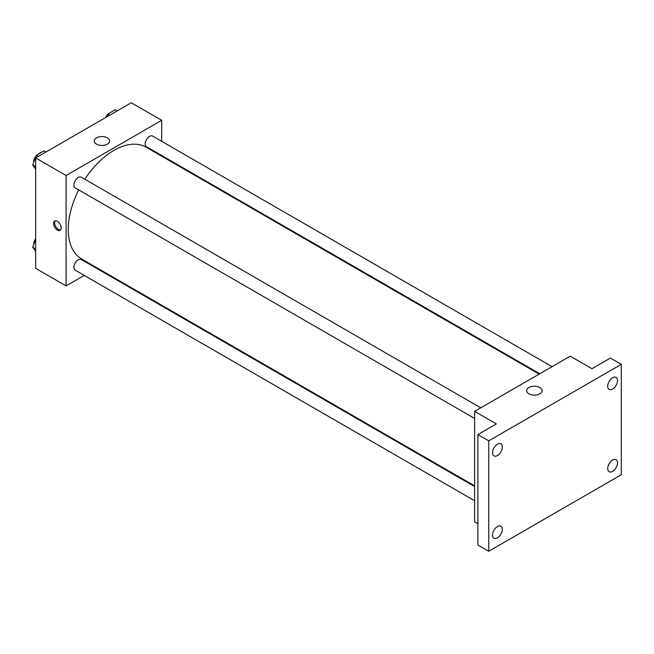 <?xml version="1.0" encoding="UTF-8"?>
<svg xmlns="http://www.w3.org/2000/svg" width="654" height="654" viewBox="0 0 654 654"><rect width="100%" height="100%" fill="white"/><g stroke="black" fill="none" stroke-linecap="round" stroke-linejoin="round"><path stroke-width="0.98" d="M33.926 166.664A9.221 5.322 120 0 0 34.94 168.111M41.676 152.21A9.221 5.322 120 0 0 38.341 154.14M84.276 275.408L66.087 285.912L35.668 268.344L35.668 157.941L131.282 102.743L161.702 120.303L161.702 141.313M97.168 267.968L96.571 268.312M78.701 189.889A64.533 37.262 120 0 0 68.261 229.456A64.533 37.262 120 0 0 81.627 259L474.616 485.889M539.158 374.113L146.161 147.215A64.533 37.262 120 0 0 84.848 179.237M161.702 155.505L161.702 156.192M66.087 285.912L66.087 175.509L161.702 120.303M552.041 366.673L152.603 136.057A6.148 3.548 120 0 0 147.869 137.708A6.148 3.548 120 0 0 145.188 143.888A6.148 3.548 120 0 0 146.455 146.709L539.746 373.769M474.616 486.576L81.333 259.515A6.148 3.548 120 0 0 76.592 261.159A6.148 3.548 120 0 0 73.91 267.347A6.148 3.548 120 0 0 75.185 270.159L474.616 500.768M474.616 418.47L75.185 187.853A6.148 3.548 -60 0 1 75.185 180.757A6.148 3.548 -60 0 1 81.333 177.209L480.764 407.826M66.087 175.509L35.668 157.941M96.49 144.15A7.709 4.447 180 0 1 94.233 141.002A7.709 4.447 180 0 1 101.942 136.555A7.709 4.447 180 0 1 109.651 141.002A7.709 4.447 180 0 1 104.893 145.114A7.709 4.447 180 0 1 96.49 144.15M61.198 227.886A5.379 3.107 60 0 1 60.086 230.347A5.379 3.107 60 0 1 54.707 227.24A5.379 3.107 60 0 1 54.707 221.036A5.379 3.107 60 0 1 58.852 222.474A5.379 3.107 60 0 1 61.198 227.886M60.577 229.938A5.379 3.107 60 0 1 55.803 226.611A5.379 3.107 60 0 1 55.312 220.815M477.878 523.658L474.616 521.778L474.616 411.374L570.231 356.168L591.96 368.717L610.435 358.049L621.3 364.327L621.3 474.73L488.742 551.257L477.878 544.986L477.878 434.583L496.353 423.915L474.616 411.374M488.742 551.257L488.742 440.853L477.878 434.583M488.742 440.853L621.3 364.327M528.931 393.814A7.709 4.447 180 0 1 526.674 390.667A7.709 4.447 180 0 1 534.375 386.22A7.709 4.447 180 0 1 542.084 390.667A7.709 4.447 180 0 1 537.326 394.779A7.709 4.447 180 0 1 528.931 393.814M612.61 389.04A6.916 3.989 -60 0 1 609.152 389.383A6.916 3.989 -60 0 1 608.089 383.841A6.916 3.989 -60 0 1 612.61 377.75A6.916 3.989 -60 0 1 616.068 377.407A6.916 3.989 -60 0 1 617.123 382.95A6.916 3.989 -60 0 1 612.61 389.04M497.432 455.536A6.916 3.989 -60 0 1 493.983 455.879A6.916 3.989 -60 0 1 492.92 450.336A6.916 3.989 -60 0 1 497.432 444.238A6.916 3.989 -60 0 1 500.89 443.902A6.916 3.989 -60 0 1 501.953 449.437A6.916 3.989 -60 0 1 497.432 455.536M497.432 537.833A6.916 3.989 -60 0 1 493.983 538.177A6.916 3.989 -60 0 1 492.92 532.634A6.916 3.989 -60 0 1 497.432 526.544A6.916 3.989 -60 0 1 500.89 526.2A6.916 3.989 -60 0 1 501.953 531.743A6.916 3.989 -60 0 1 497.432 537.833M612.61 471.346A6.916 3.989 -60 0 1 609.152 471.681A6.916 3.989 -60 0 1 608.089 466.147A6.916 3.989 -60 0 1 612.61 460.048A6.916 3.989 -60 0 1 616.068 459.705A6.916 3.989 -60 0 1 617.123 465.247A6.916 3.989 -60 0 1 612.61 471.346M35.668 169.141L32.7 164.922L36.461 155.219L43.99 150.878L45.944 152.006M35.668 166.631L32.7 164.922M38.422 156.355L36.461 155.219M36.232 155.815A6.148 3.548 120 0 0 33.706 161.832A6.148 3.548 120 0 0 33.73 162.274M106.61 116.984L107.738 114.074L115.267 109.725L117.221 110.853M109.692 115.202L107.738 114.074M107.509 114.671A6.148 3.548 120 0 0 105.703 117.507M35.668 251.447L32.7 247.228L35.668 239.585M35.668 248.937L32.7 247.228M35.668 238.816A6.148 3.548 120 0 0 33.706 244.138A6.148 3.548 120 0 0 33.73 244.58"/></g></svg>
